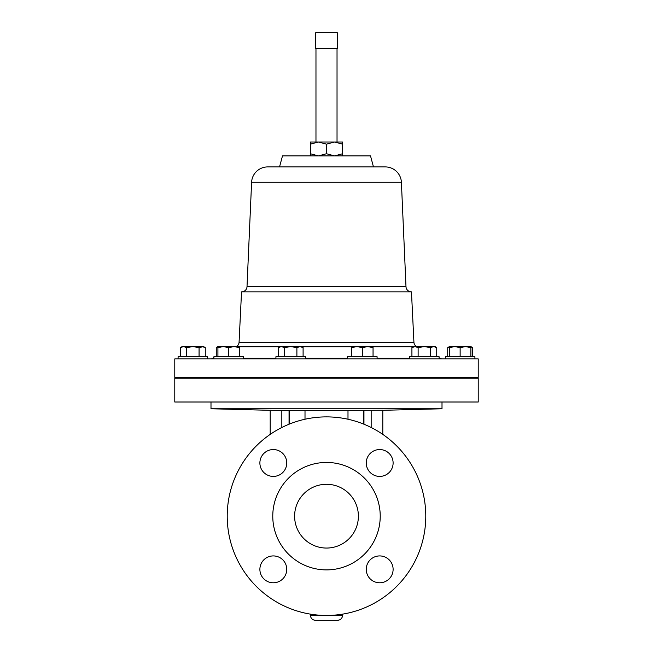 <?xml version="1.0" encoding="UTF-8"?>
<svg xmlns="http://www.w3.org/2000/svg" width="653" height="653" viewBox="0 0 653 653"><rect width="100%" height="100%" fill="white"/><g stroke="black" fill="none" stroke-linecap="round" stroke-linejoin="round"><path stroke-width="0.98" d="M286.749 462.985A13.427 13.427 0 0 0 273.313 449.55A13.427 13.427 0 0 0 259.886 462.985A13.427 13.427 0 0 0 273.313 476.412A13.427 13.427 0 0 0 286.749 462.985M393.114 462.985A13.427 13.427 0 0 0 379.687 449.55A13.427 13.427 0 0 0 366.251 462.985A13.427 13.427 0 0 0 379.687 476.412A13.427 13.427 0 0 0 393.114 462.985M393.114 569.351A13.427 13.427 0 0 0 379.687 555.923A13.427 13.427 0 0 0 366.251 569.351A13.427 13.427 0 0 0 379.687 582.786A13.427 13.427 0 0 0 393.114 569.351M286.749 569.351A13.427 13.427 0 0 0 273.313 555.923A13.427 13.427 0 0 0 259.886 569.351A13.427 13.427 0 0 0 273.313 582.786A13.427 13.427 0 0 0 286.749 569.351M358.391 516.172A31.891 31.891 0 0 0 326.5 484.281A31.891 31.891 0 0 0 294.609 516.172A31.891 31.891 0 0 0 326.5 548.055A31.891 31.891 0 0 0 358.391 516.172M211.041 358.905A5.371 5.371 0 0 0 213.482 358.317L213.898 356.718L243.447 356.718L243.447 358.905M227.22 516.172A99.28 99.28 0 0 0 326.5 615.452A99.28 99.28 0 0 0 425.78 516.172A99.28 99.28 0 0 0 326.5 416.883A99.28 99.28 0 0 0 227.22 516.172M272.774 516.172A53.726 53.726 0 0 0 326.5 569.889A53.726 53.726 0 0 0 380.226 516.172A53.726 53.726 0 0 0 326.5 462.446A53.726 53.726 0 0 0 272.774 516.172A53.726 53.726 0 0 1 272.774 515.984M378.438 502.443A53.726 53.726 0 0 0 373.116 489.472M274.562 529.893A53.726 53.726 0 0 0 279.884 542.872M178.089 356.718L178.089 358.905L478.216 358.905L478.216 377.385L174.784 377.385L174.784 358.905L178.089 358.905L178.089 356.718L207.638 356.718L207.638 358.905M355.591 378.201L355.591 377.385M369.027 378.201L369.027 377.385M347.535 358.905L347.535 356.718L377.083 356.718L377.083 358.905M275.917 358.905L275.917 356.718L305.465 356.718L305.465 358.905M445.362 356.718L445.362 358.905L445.362 356.718L474.911 356.718L474.911 358.905M409.553 358.905L409.553 356.718L439.102 356.718L439.102 358.905M236.419 346.612A5.371 5.371 0 0 0 239.071 342.237L241.537 291.842L411.463 291.842L413.929 342.237A5.371 5.371 0 0 0 416.581 346.612M439.102 358.113L439.518 358.317A5.371 5.371 0 0 0 441.959 358.905M217.922 356.056L216.633 356.718M241.643 291.842A5.371 5.371 0 0 0 247.005 286.724L251.601 182.269A16.121 16.121 0 0 1 267.706 166.915L385.294 166.915A16.121 16.121 0 0 1 401.399 182.269L405.995 286.724A5.371 5.371 0 0 0 411.357 291.842M279.533 166.915L282.488 155.887L370.512 155.887L373.467 166.915M478.216 378.201L174.784 378.201L174.784 402.011L478.216 402.011L478.216 378.201M333.65 615.191L342.621 615.191C342.311 618.326 340.597 620.048 337.462 620.35L315.538 620.35C312.403 620.048 310.689 618.326 310.379 615.191L319.35 615.191M442.008 402.011L442.008 408.762L210.992 408.762L270.195 410.313M382.805 434.392L382.805 410.264L289.05 410.655L289.05 424.221M371.165 410.492L371.165 427.495M363.95 410.655L363.95 424.221M289.05 410.655L281.835 410.492L281.835 427.495M281.835 410.492L270.195 410.264L270.195 434.392M334.556 142.003L342.621 142.003L342.621 144.15L334.556 142.003L326.5 144.15L318.444 142.003L334.556 142.003M310.379 142.003L318.444 142.003L310.379 144.15L310.379 142.003M342.621 155.887L342.621 144.15M342.621 153.741L334.556 155.887L326.5 153.741L326.5 144.15M326.5 153.741L318.444 155.887L310.379 153.741L310.379 144.15M310.379 153.741L310.379 155.887M315.758 32.65L337.242 32.65L337.242 48.771L315.758 48.771L315.758 32.65M216.265 356.718L216.265 347.576L217.922 346.833M415.022 346.612L418.124 347.576L424.328 346.612L430.531 347.576L433.633 346.612L436.735 347.576L435.078 346.612L413.586 346.612L411.921 347.576L415.022 346.612L413.447 346.874M411.921 356.718L411.921 347.576M418.124 356.718L418.124 347.576M430.531 356.718L430.531 347.576M436.735 356.718L436.735 347.576M454.766 346.612L449.395 346.612L449.395 347.576L454.766 346.612L460.136 347.576L465.507 346.612L454.766 346.612M470.878 346.612L465.507 346.612L470.878 347.576L470.878 346.612L472.543 347.576L470.878 346.833M449.395 356.718L449.395 347.576M460.136 356.718L460.136 347.576M470.878 356.718L470.878 347.576M281.386 346.612L279.949 346.612L278.284 347.576L281.386 346.612L284.488 347.576L290.691 346.612L281.386 346.612M299.996 346.612L290.691 346.612L296.895 347.576L299.996 346.612L301.441 346.612L303.098 347.576L299.996 346.612L301.564 346.874M278.284 356.718L278.284 347.576M284.488 356.718L284.488 347.576M296.895 356.718L296.895 347.576M303.098 356.718L303.098 347.576M447.729 356.718L447.729 347.576L449.395 346.833M472.543 356.718L472.543 347.576M356.938 346.612L351.559 346.612L351.559 347.576L356.938 346.612L362.309 347.576L367.68 346.612L356.938 346.612M373.051 346.612L367.68 346.612L373.051 347.576L373.051 346.612M351.559 356.718L351.559 347.576M362.309 356.718L362.309 347.576M373.051 356.718L373.051 347.576M183.558 346.612L182.122 346.612L180.457 347.576L183.558 346.612L186.66 347.576L192.864 346.612L183.558 346.612M199.067 356.718L199.067 347.576L192.864 346.612L202.169 346.612L205.271 347.576L205.271 356.718M205.271 347.576L203.605 346.612L199.067 347.576M180.457 356.718L180.457 347.576M186.66 356.718L186.66 347.576M223.302 346.612L217.922 346.612L217.922 347.576L223.302 346.612L228.672 347.576L234.043 346.612L223.302 346.612M234.043 346.612L239.414 346.612L239.414 347.576L234.043 346.612M217.922 356.718L217.922 347.576M228.672 356.718L228.672 347.576M239.414 356.718L239.414 347.576M239.071 342.237L413.929 342.237M239.414 346.767L279.688 346.767M301.694 346.767L351.559 346.767M373.051 346.767L413.325 346.767M213.482 358.317L213.898 358.317M243.447 358.317L275.917 358.317M305.465 358.317L347.535 358.317M377.083 358.317L409.553 358.317M439.102 358.317L439.518 358.317M247.005 286.724L405.995 286.724M347.992 410.713L347.992 419.242M305.008 410.713L305.008 419.242M363.558 410.647L363.558 424.058M289.442 410.647L289.442 424.058M251.601 182.269L401.399 182.269M199.581 378.201L199.581 377.385M297.409 378.201L297.409 377.385M453.419 378.201L453.419 377.385M235.39 378.201L235.39 377.385M417.61 378.201L417.61 377.385M337.03 48.771L337.03 142.003M382.805 410.313L442.008 408.762M342.621 614.13L342.621 615.191M310.379 614.13L310.379 615.191M210.992 402.011L210.992 408.762M315.97 48.771L315.97 142.003M217.922 346.612L216.265 347.576M431.045 378.201L431.045 377.385M221.955 378.201L221.955 377.385M186.146 378.201L186.146 377.385L186.146 378.201M466.854 378.201L466.854 377.385M283.973 378.201L283.973 377.385M449.395 346.612L447.729 347.576M213.898 356.718L213.898 358.905"/></g></svg>
